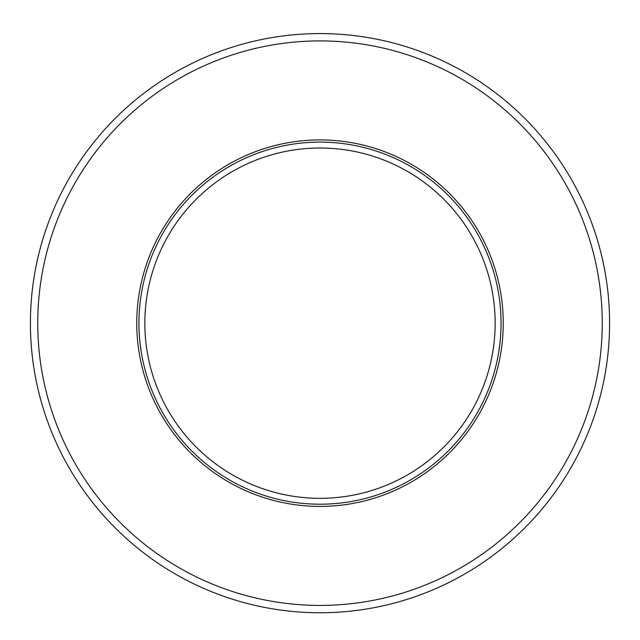 <?xml version="1.0" encoding="UTF-8"?>
<svg xmlns="http://www.w3.org/2000/svg" width="640" height="640" viewBox="0 0 640 640"><rect width="100%" height="100%" fill="white"/><g stroke="black" fill="none" stroke-linecap="round" stroke-linejoin="round"><path stroke-width="0.96" d="M320 148.008A175.152 175.152 0 0 0 168.312 410.744A175.152 175.152 0 0 0 471.688 410.744A175.152 175.152 0 0 0 320 148.008M320 142.12A181.048 181.048 0 0 0 163.208 413.688A181.048 181.048 0 0 0 476.792 413.688A181.048 181.048 0 0 0 320 142.12A181.048 181.048 0 0 0 163.208 413.688A181.048 181.048 0 0 0 476.792 413.688A181.048 181.048 0 0 0 320 142.12M320 139.92A183.248 183.248 0 0 0 161.304 414.784A183.248 183.248 0 0 0 478.696 414.784A183.248 183.248 0 0 0 320 139.92A183.248 183.248 0 0 0 161.304 414.784A183.248 183.248 0 0 0 478.696 414.784A183.248 183.248 0 0 0 320 139.92M320 40.912A282.256 282.256 0 0 0 75.56 464.288A282.256 282.256 0 0 0 564.44 464.288A282.256 282.256 0 0 0 320 40.912M320 33.576A289.584 289.584 0 0 0 69.208 467.96A289.584 289.584 0 0 0 570.792 467.96A289.584 289.584 0 0 0 320 33.576"/></g></svg>
